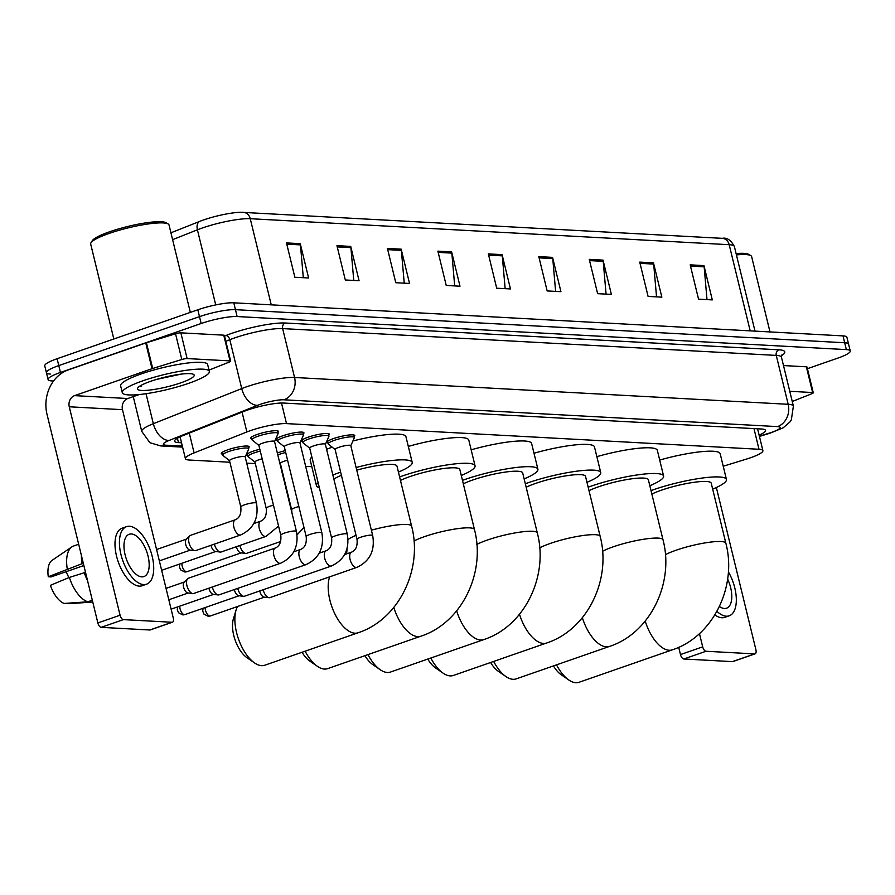 <?xml version="1.0" encoding="UTF-8"?>
<svg xmlns="http://www.w3.org/2000/svg" width="895" height="895" viewBox="0 0 895 895"><rect width="100%" height="100%" fill="white"/><g stroke="black" fill="none" stroke-linecap="round" stroke-linejoin="round"><path stroke-width="1.34" d="M277.349 453.038A14.331 2.439 -13.7 0 1 278.748 452.523A14.331 2.439 -13.7 0 1 285.236 450.621M247.814 455.555A14.331 2.439 -13.7 0 1 246.74 454.94A14.331 2.439 -13.7 0 1 253.33 451.147A14.331 2.439 -13.7 0 1 259.818 449.245M222.396 454.168A14.331 2.439 -13.7 0 1 221.322 453.564A14.331 2.439 -13.7 0 1 227.912 449.771A14.331 2.439 -13.7 0 1 249.179 446.773A14.331 2.439 -13.7 0 1 248.508 447.802M327.995 442.991A14.331 2.439 -13.7 0 1 326.932 442.376A14.331 2.439 -13.7 0 1 333.511 438.584A14.331 2.439 -13.7 0 1 354.778 435.585A14.331 2.439 -13.7 0 1 354.118 436.626M302.588 441.615A14.331 2.439 -13.7 0 1 301.514 441A14.331 2.439 -13.7 0 1 308.104 437.207A14.331 2.439 -13.7 0 1 329.371 434.209A14.331 2.439 -13.7 0 1 328.7 435.25M277.17 440.228A14.331 2.439 -13.7 0 1 276.096 439.613A14.331 2.439 -13.7 0 1 282.686 435.82A14.331 2.439 -13.7 0 1 303.953 432.833A14.331 2.439 -13.7 0 1 303.282 433.862M251.752 438.852A14.331 2.439 -13.7 0 1 250.689 438.237A14.331 2.439 -13.7 0 1 257.268 434.444A14.331 2.439 -13.7 0 1 278.535 431.446A14.331 2.439 -13.7 0 1 277.864 432.486M723.227 466.239L746.486 459.079A26.872 4.576 166.3 0 0 750.547 457.748A26.872 4.576 166.3 0 0 762.898 450.632A26.872 4.576 166.3 0 0 759.005 449.268L286.512 423.615A26.872 4.576 166.3 0 0 246.886 431.949L194.103 452.904A26.872 4.576 166.3 0 0 185.41 458.665A26.872 4.576 166.3 0 0 189.304 460.03L229.892 462.234M246.718 463.14L255.31 463.61M305.665 466.351L311.818 466.675M759.128 435.149A26.872 4.576 166.3 0 0 765.505 430.372A26.872 4.576 166.3 0 0 761.611 429.007L283.592 403.052A26.872 4.576 166.3 0 0 243.966 411.387L183.274 435.485A26.872 4.576 166.3 0 0 174.57 441.246A26.872 4.576 166.3 0 0 178.474 442.611L181.528 442.768M53.555 381.013L51.988 380.934A26.872 4.576 -13.7 0 1 48.095 379.569A26.872 4.576 -13.7 0 1 60.446 372.454L201.151 323.509A26.872 4.576 -13.7 0 1 237.13 316.539L846.357 349.609A26.872 4.576 -13.7 0 1 850.25 350.974A26.872 4.576 -13.7 0 1 837.899 358.089L807.413 368.695M50.321 374.065A26.872 4.576 -13.7 0 1 46.428 372.712L44.75 365.842A26.872 4.576 -13.7 0 1 57.101 358.727L197.806 309.793A26.872 4.576 -13.7 0 1 233.785 302.812L843.012 335.893L844.679 342.751A26.872 4.576 -13.7 0 1 848.572 344.116A26.872 4.576 -13.7 0 0 844.679 342.751L235.463 309.67L844.679 342.751L846.357 349.609M197.806 309.793L199.484 316.651A26.872 4.576 -13.7 0 1 235.463 309.67A26.872 4.576 -13.7 0 0 199.484 316.651L58.768 365.596L199.484 316.651L201.151 323.509M46.428 372.712A26.872 4.576 -13.7 0 1 58.768 365.596A26.872 4.576 -13.7 0 0 46.428 372.712L48.095 379.569M286.489 242.925L294.847 277.237L308.618 277.987L300.25 243.675L286.489 242.925M303.304 277.696L300.451 244.894A7.171 6.153 -86.9 0 0 300.25 243.675M336.945 245.666L345.313 279.978L359.074 280.728L350.717 246.416L336.945 245.666M353.76 280.437L350.907 247.635A7.171 6.153 -86.9 0 0 350.717 246.416M387.412 248.407L395.78 282.719L409.541 283.458L401.173 249.157L387.412 248.407M404.227 283.178L401.374 250.376A7.171 6.153 -86.9 0 0 401.173 249.157M437.879 251.148L446.236 285.46L459.996 286.199L451.639 251.898L437.879 251.148M454.694 285.919L451.841 253.117A7.171 6.153 -86.9 0 0 451.639 251.898M690.19 264.853L698.547 299.154L712.308 299.903L703.951 265.591L690.19 264.853M707.005 299.612L704.152 266.822A7.171 6.153 -86.9 0 0 703.951 265.591M639.724 262.112L648.092 296.413L661.852 297.162L653.484 262.85L639.724 262.112M656.538 296.871L653.686 264.081A7.171 6.153 -86.9 0 0 653.484 262.85M589.257 259.371L597.625 293.672L611.386 294.421L603.029 260.121L589.257 259.371M606.072 294.131L603.23 261.34A7.171 6.153 -86.9 0 0 603.029 260.121M538.801 256.63L547.158 290.931L560.93 291.68L552.562 257.38L538.801 256.63M555.616 291.39L552.763 258.599A7.171 6.153 -86.9 0 0 552.562 257.38M488.334 253.889L496.703 288.201L510.463 288.94L502.095 254.639L488.334 253.889M505.149 288.66L502.296 255.858A7.171 6.153 -86.9 0 0 502.095 254.639M170.923 232.812L199.585 221.434A29.39 5.001 -13.7 0 1 240.923 212.283A29.39 5.001 -13.7 0 1 242.914 212.316A8.961 7.686 93.1 0 1 243.328 212.328A8.961 7.686 93.1 0 1 250.253 218.704A35.834 6.097 166.3 0 0 197.415 229.814L172.601 239.67M843.012 335.893A26.872 4.576 -13.7 0 1 846.905 337.258L850.25 350.974M789.77 391.294L812.638 392.536L806.361 366.805A4.475 0.761 -13.7 0 1 807.01 367.028L813.286 392.76A4.475 0.761 166.3 0 0 812.638 392.536M783.494 365.563L806.361 366.805M733.229 661.349A4.475 2.17 -109.2 0 1 732.86 661.573A4.475 2.17 -109.2 0 1 732.434 661.629L754.653 653.898A4.475 2.17 70.8 0 0 755.078 653.842A4.475 2.17 70.8 0 0 755.906 649.736L716.358 487.518M683.814 658.988A4.475 2.17 -109.2 0 1 680.468 654.569L702.687 646.85A4.475 2.17 70.8 0 0 706.032 651.258L683.814 658.988L732.434 661.629M678.701 647.298L680.468 654.569M706.032 651.258L754.653 653.898M702.687 646.85L699.454 633.604M792.254 401.497L811.832 393.722A4.475 0.761 166.3 0 0 813.286 392.76M719.435 606.486A22.397 10.829 70.8 0 0 724.413 608.488A22.397 10.829 70.8 0 0 726.539 608.208A22.397 10.829 70.8 0 0 727.624 579.076M714.881 614.887A30.464 14.734 70.8 0 0 721.851 617.763A30.464 14.734 70.8 0 0 724.749 617.36L729.19 615.816A30.464 14.734 70.8 0 0 728.362 571.815M716.951 611.33A30.464 14.734 70.8 0 0 726.293 616.207A30.464 14.734 70.8 0 0 729.19 615.816M736.104 253.587A38.519 6.556 -13.7 0 1 748.645 254.359L750.76 255.601A40.32 6.858 -13.7 0 1 751.632 256.608L769.991 331.922M736.428 254.907A40.32 6.858 -13.7 0 1 750.76 255.601M556.522 664.851A33.596 16.255 70.8 0 0 568.728 679.943L561.131 674.685A24.635 11.915 -109.2 0 1 553.457 665.914M568.728 679.943A33.596 16.255 70.8 0 0 575.854 682.717A33.596 16.255 70.8 0 0 579.054 682.281L672.369 649.826A33.596 16.255 -109.2 0 1 669.169 650.262A33.596 16.255 -109.2 0 1 645.217 621.096M665.399 554.676A33.596 5.717 166.3 0 1 676.016 550.246A33.596 5.717 166.3 0 1 720.99 541.52A33.596 5.717 166.3 0 1 725.856 543.22L711.223 483.188A33.596 5.717 166.3 0 0 661.383 490.203A33.596 5.717 166.3 0 0 651.862 494.074M651.012 490.605A49.27 8.391 -13.7 0 1 653.35 489.766A49.27 8.391 -13.7 0 1 726.449 479.474A49.27 8.391 -13.7 0 1 712.677 489.14M659.704 460.064A49.27 8.391 -13.7 0 1 720.184 453.743L726.449 479.474M493.671 661.439A33.596 16.255 70.8 0 0 505.876 676.53L498.28 671.272A24.635 11.915 -109.2 0 1 490.617 662.501M505.876 676.53A33.596 16.255 70.8 0 0 513.003 679.305A33.596 16.255 70.8 0 0 516.202 678.869L609.517 646.414A33.596 16.255 -109.2 0 1 606.318 646.85A33.596 16.255 -109.2 0 1 582.365 617.684M602.548 551.264A33.596 5.717 166.3 0 1 613.164 546.834A33.596 5.717 166.3 0 1 658.138 538.108A33.596 5.717 166.3 0 1 663.005 539.808L648.372 479.776A33.596 5.717 166.3 0 0 598.531 486.79A33.596 5.717 166.3 0 0 589.011 490.661M588.16 487.193A49.27 8.391 -13.7 0 1 590.499 486.354A49.27 8.391 -13.7 0 1 663.609 476.062A49.27 8.391 -13.7 0 1 649.826 485.728M596.853 456.651A49.27 8.391 -13.7 0 1 657.333 450.33L663.609 476.062M430.819 658.026A33.596 16.255 70.8 0 0 443.036 673.118L435.44 667.86A24.635 11.915 -109.2 0 1 427.765 659.089M443.036 673.118A33.596 16.255 70.8 0 0 450.163 675.893A33.596 16.255 70.8 0 0 453.351 675.456L546.666 643.002A33.596 16.255 -109.2 0 1 543.466 643.438A33.596 16.255 -109.2 0 1 519.514 614.272M539.696 547.852A33.596 5.717 166.3 0 1 550.313 543.422A33.596 5.717 166.3 0 1 595.287 534.695A33.596 5.717 166.3 0 1 600.165 536.396L585.52 476.364A33.596 5.717 166.3 0 0 535.68 483.378A33.596 5.717 166.3 0 0 526.159 487.249M525.32 483.77A49.27 8.391 -13.7 0 1 527.647 482.942A49.27 8.391 -13.7 0 1 600.758 472.649A49.27 8.391 -13.7 0 1 586.975 482.315M534.013 453.239A49.27 8.391 -13.7 0 1 594.481 446.918L600.758 472.649M367.968 654.614A33.596 16.255 70.8 0 0 380.185 669.706L372.589 664.448A24.635 11.915 -109.2 0 1 364.914 655.677M380.185 669.706A33.596 16.255 70.8 0 0 387.311 672.481A33.596 16.255 70.8 0 0 390.5 672.044L483.815 639.589A33.596 16.255 -109.2 0 1 480.626 640.026A33.596 16.255 -109.2 0 1 456.663 610.86M476.845 544.428A33.596 5.717 166.3 0 1 487.473 540.009A33.596 5.717 166.3 0 1 532.447 531.283A33.596 5.717 166.3 0 1 537.313 532.984L522.68 472.94A33.596 5.717 166.3 0 0 472.828 479.966A33.596 5.717 166.3 0 0 463.308 483.837M462.469 480.358A49.27 8.391 -13.7 0 1 464.807 479.53A49.27 8.391 -13.7 0 1 537.906 469.237A49.27 8.391 -13.7 0 1 524.123 478.903M471.162 449.827A49.27 8.391 -13.7 0 1 531.63 443.506L537.906 469.237M305.128 651.202A33.596 16.255 70.8 0 0 317.333 666.294L309.737 661.036A24.635 11.915 -109.2 0 1 302.062 652.265M317.333 666.294A33.596 16.255 70.8 0 0 324.46 669.068A33.596 16.255 70.8 0 0 327.659 668.632L420.974 636.177A33.596 16.255 -109.2 0 1 417.775 636.613A33.596 16.255 -109.2 0 1 393.811 607.448M414.005 541.016A33.596 5.717 166.3 0 1 424.622 536.597A33.596 5.717 166.3 0 1 469.595 527.871A33.596 5.717 166.3 0 1 474.462 529.572L459.829 469.528A33.596 5.717 166.3 0 0 409.988 476.554A33.596 5.717 166.3 0 0 400.468 480.425M399.617 476.945A49.27 8.391 -13.7 0 1 401.956 476.118A49.27 8.391 -13.7 0 1 475.055 465.814A49.27 8.391 -13.7 0 1 461.283 475.491M408.31 446.415A49.27 8.391 -13.7 0 1 468.79 440.094L475.055 465.814M254.482 662.882L246.886 657.624A24.635 11.915 -109.2 0 1 233.394 618.837L236.09 609.998A33.596 16.255 70.8 0 0 254.482 662.882A33.596 16.255 70.8 0 0 261.608 665.656A33.596 16.255 70.8 0 0 264.808 665.22L358.123 632.765A33.596 16.255 -109.2 0 1 354.923 633.201A33.596 16.255 -109.2 0 1 333.947 611.934A33.596 16.255 -109.2 0 1 329.628 576.85M237.533 606.508A33.596 16.255 70.8 0 0 236.09 609.998M371.391 530.187A33.596 5.717 166.3 0 1 406.744 524.459A33.596 5.717 166.3 0 1 411.611 526.159L396.977 466.116A33.596 5.717 166.3 0 0 356.747 470.155M332.862 475.01A49.27 8.391 -13.7 0 1 339.104 472.705A49.27 8.391 -13.7 0 1 340.648 472.18M356.109 467.526A49.27 8.391 -13.7 0 1 412.215 462.402A49.27 8.391 -13.7 0 1 398.432 472.079M352.898 440.989A49.27 8.391 -13.7 0 1 405.938 436.67L412.215 462.402M341.409 475.301A33.596 5.717 166.3 0 0 333.869 479.161M319.347 487.674A49.27 8.391 -13.7 0 1 316.461 485.75A49.27 8.391 -13.7 0 1 318.139 482.707M316.461 485.75L310.196 460.019A49.27 8.391 -13.7 0 1 311.863 456.976M326.585 449.279A49.27 8.391 -13.7 0 1 332.202 447.198M335.222 449.626A8.066 1.376 -13.7 0 1 335.11 449.469A8.066 1.376 -13.7 0 1 338.813 447.332A8.066 1.376 -13.7 0 1 350.784 445.654L372.689 535.534A8.066 1.376 -13.7 0 0 371.246 535.12A8.066 1.376 -13.7 0 0 360.73 537.224A8.066 1.376 -13.7 0 0 357.027 539.361C357.653 546.073 355.841 550.336 351.578 552.137L344.631 554.553M335.133 449.558L328.398 444.144A13.436 2.282 -13.7 0 1 328.219 443.886A13.436 2.282 -13.7 0 1 334.394 440.329A13.436 2.282 -13.7 0 1 354.331 437.521A13.436 2.282 -13.7 0 1 354.286 437.834L350.806 445.732M263.152 589.771A8.066 3.904 -109.2 0 1 263.152 589.749A8.066 3.904 -109.2 0 0 269.015 597.703A8.066 3.904 -109.2 0 0 269.171 597.715A8.066 3.904 -109.2 0 0 269.932 597.614L356.881 567.374A8.066 3.904 -109.2 0 1 356.109 567.475A8.066 3.904 -109.2 0 1 355.852 567.441A8.066 3.904 -109.2 0 1 350.236 560.046A8.066 3.904 -109.2 0 1 351.578 552.137M264.204 597.11A5.829 2.819 -109.2 0 1 264.092 597.11A5.829 2.819 -109.2 0 1 259.863 591.382A5.829 2.819 -109.2 0 1 259.763 590.924M309.804 448.25A8.066 1.376 -13.7 0 1 309.704 448.093A8.066 1.376 -13.7 0 1 313.407 445.956A8.066 1.376 -13.7 0 1 325.366 444.267L347.282 534.158A8.066 1.376 -13.7 0 0 345.839 533.744A8.066 1.376 -13.7 0 0 335.312 535.848A8.066 1.376 -13.7 0 0 331.609 537.973C332.246 544.697 330.423 548.948 326.16 550.761L319.224 553.177M309.715 448.171L302.98 442.768A13.436 2.282 -13.7 0 1 302.801 442.499A13.436 2.282 -13.7 0 1 308.976 438.942A13.436 2.282 -13.7 0 1 328.912 436.133A13.436 2.282 -13.7 0 1 328.879 436.447L325.388 444.356M326.16 550.761A8.066 3.904 -109.2 0 0 324.818 558.659A8.066 3.904 -109.2 0 0 330.434 566.065A8.066 3.904 -109.2 0 0 330.691 566.099A8.066 3.904 -109.2 0 0 331.463 565.987L244.514 596.227A8.066 3.904 -109.2 0 1 243.753 596.338A8.066 3.904 -109.2 0 1 243.597 596.316A8.066 3.904 -109.2 0 1 237.746 588.395A8.066 3.904 -109.2 0 1 237.734 588.373M238.786 595.734A5.829 2.819 -109.2 0 1 238.674 595.723A5.829 2.819 -109.2 0 1 234.445 589.995A5.829 2.819 -109.2 0 1 234.345 589.548M284.386 446.862A8.066 1.376 -13.7 0 1 284.286 446.706A8.066 1.376 -13.7 0 1 287.989 444.58A8.066 1.376 -13.7 0 1 299.948 442.891L321.864 532.782A8.066 1.376 -13.7 0 0 320.421 532.357A8.066 1.376 -13.7 0 0 309.905 534.46A8.066 1.376 -13.7 0 0 306.191 536.597C306.828 543.31 305.016 547.572 300.754 549.373L293.806 551.79M284.308 446.795L277.573 441.38A13.436 2.282 -13.7 0 1 277.383 441.123A13.436 2.282 -13.7 0 1 283.558 437.565A13.436 2.282 -13.7 0 1 303.506 434.757A13.436 2.282 -13.7 0 1 303.461 435.071L299.97 442.98M212.328 587.008A8.066 3.904 -109.2 0 1 212.316 586.986A8.066 3.904 -109.2 0 0 218.19 594.94A8.066 3.904 -109.2 0 0 218.335 594.951A8.066 3.904 -109.2 0 0 219.107 594.851L306.045 564.611A8.066 3.904 -109.2 0 1 305.284 564.711A8.066 3.904 -109.2 0 1 305.016 564.689A8.066 3.904 -109.2 0 1 299.4 557.283A8.066 3.904 -109.2 0 1 300.754 549.373M213.368 594.358A5.829 2.819 -109.2 0 1 213.256 594.347A5.829 2.819 -109.2 0 1 209.027 588.619A5.829 2.819 -109.2 0 1 208.927 588.172M258.979 445.486A8.066 1.376 -13.7 0 1 258.868 445.33A8.066 1.376 -13.7 0 1 262.571 443.193A8.066 1.376 -13.7 0 1 274.541 441.515L296.446 531.395A8.066 1.376 -13.7 0 0 295.003 530.981A8.066 1.376 -13.7 0 0 284.487 533.084A8.066 1.376 -13.7 0 0 280.784 535.221C281.41 541.934 279.598 546.196 275.336 547.997L188.386 578.237A8.066 3.904 -109.2 0 0 187.614 578.741A8.066 3.904 -109.2 0 0 186.91 585.632A8.066 3.904 -109.2 0 0 192.772 593.564A8.066 3.904 -109.2 0 0 192.917 593.575A8.066 3.904 -109.2 0 0 193.689 593.474L280.638 563.235A8.066 3.904 -109.2 0 1 279.866 563.335A8.066 3.904 -109.2 0 1 279.598 563.302A8.066 3.904 -109.2 0 1 273.993 555.907A8.066 3.904 -109.2 0 1 275.336 547.997M258.89 445.419L252.155 440.004A13.436 2.282 -13.7 0 1 251.976 439.747A13.436 2.282 -13.7 0 1 258.152 436.189A13.436 2.282 -13.7 0 1 278.088 433.381A13.436 2.282 -13.7 0 1 278.043 433.695L274.552 441.593M187.961 592.971A5.829 2.819 -109.2 0 1 187.849 592.96A5.829 2.819 -109.2 0 1 183.62 587.243A5.829 2.819 -109.2 0 1 184.124 582.265L187.614 578.741M280.448 463.565A8.066 1.376 -13.7 0 1 280.336 463.409A8.066 1.376 -13.7 0 1 284.051 461.272A8.066 1.376 -13.7 0 1 287.575 460.231M239.826 545.514A8.066 3.904 -109.2 0 1 239.826 545.491A8.066 3.904 -109.2 0 0 245.689 553.434A8.066 3.904 -109.2 0 0 246.606 553.345L280.683 541.497M277.808 454.94A13.436 2.282 -13.7 0 1 279.62 454.268A13.436 2.282 -13.7 0 1 285.695 452.478M240.867 552.853A5.829 2.819 -109.2 0 1 240.766 552.841A5.829 2.819 -109.2 0 1 236.526 547.113A5.829 2.819 -109.2 0 1 236.425 546.666M255.03 462.189A8.066 1.376 -13.7 0 1 254.93 462.033A8.066 1.376 -13.7 0 1 258.633 459.896A8.066 1.376 -13.7 0 1 262.168 458.855M214.408 544.126A8.066 3.904 -109.2 0 1 214.408 544.104A8.066 3.904 -109.2 0 0 220.271 552.058A8.066 3.904 -109.2 0 0 221.188 551.969L266.072 536.362A8.066 3.904 -109.2 0 1 265.043 536.429A8.066 3.904 -109.2 0 1 259.293 528.52A8.066 3.904 -109.2 0 1 260.769 521.125L253.822 523.541M254.952 462.122L248.206 456.707A13.436 2.282 -13.7 0 1 248.027 456.439A13.436 2.282 -13.7 0 1 254.202 452.881A13.436 2.282 -13.7 0 1 260.277 451.102M215.46 551.477A5.829 2.819 -109.2 0 1 215.348 551.465A5.829 2.819 -109.2 0 1 211.119 545.737A5.829 2.819 -109.2 0 1 211.019 545.29M229.623 460.802A8.066 1.376 -13.7 0 1 229.512 460.645A8.066 1.376 -13.7 0 1 233.215 458.52A8.066 1.376 -13.7 0 1 245.174 456.83L256.473 503.147A8.066 1.376 -13.7 0 0 255.03 502.733A8.066 1.376 -13.7 0 0 244.503 504.836A8.066 1.376 -13.7 0 0 240.8 506.962C241.437 513.685 239.614 517.936 235.351 519.749L190.478 535.355A8.066 3.904 -109.2 0 0 189.695 535.859A8.066 3.904 -109.2 0 0 189.002 542.75A8.066 3.904 -109.2 0 0 194.853 550.682A8.066 3.904 -109.2 0 0 195.77 550.593L240.654 534.975A8.066 3.904 -109.2 0 1 239.625 535.053A8.066 3.904 -109.2 0 1 233.875 527.144A8.066 3.904 -109.2 0 1 235.351 519.749M229.534 460.735L222.799 455.32A13.436 2.282 -13.7 0 1 222.62 455.063A13.436 2.282 -13.7 0 1 228.796 451.505A13.436 2.282 -13.7 0 1 248.732 448.697A13.436 2.282 -13.7 0 1 248.687 449.01L245.196 456.92M190.042 550.089A5.829 2.819 -109.2 0 1 189.93 550.078A5.829 2.819 -109.2 0 1 185.701 544.361A5.829 2.819 -109.2 0 1 186.205 539.383L189.695 535.859M187.122 358.571A4.475 0.761 166.3 0 0 181.808 359.51L152.698 368.483A4.475 0.761 166.3 0 0 152.016 368.706L145.751 342.975A4.475 0.761 -13.7 0 1 146.422 342.751L175.532 333.779A4.475 0.761 -13.7 0 1 180.857 332.839L187.122 358.571L230.026 360.898L223.75 335.166A4.475 0.761 -13.7 0 1 224.399 335.39L230.675 361.121A4.475 0.761 166.3 0 0 230.026 360.898M180.857 332.839L223.75 335.166M145.751 342.975L68.311 369.903A35.834 30.766 -86.9 0 0 47.055 414.519L97.857 622.942L120.075 615.212L69.262 406.789A8.961 7.686 93.1 0 1 74.587 395.635L152.016 368.706M150.617 629.711A4.475 2.17 -109.2 0 1 150.248 629.935A4.475 2.17 -109.2 0 1 149.823 629.99L172.041 622.26A4.475 2.17 70.8 0 0 172.466 622.204A4.475 2.17 70.8 0 0 173.294 618.098L122.481 409.675A8.961 7.686 93.1 0 1 127.795 398.521L139.262 394.538M120.075 615.212A4.475 2.17 70.8 0 0 123.409 619.62L101.202 627.35L149.823 629.99M101.202 627.35A4.475 2.17 -109.2 0 1 97.857 622.942M123.409 619.62L172.041 622.26M209.005 370.105L229.221 362.083A4.475 0.761 166.3 0 0 230.675 361.121M141.802 576.861A22.397 10.829 70.8 0 0 143.927 576.57A22.397 10.829 70.8 0 0 147.474 553.938A22.397 10.829 70.8 0 0 131.341 533.968A22.397 10.829 70.8 0 0 129.216 534.259A22.397 10.829 70.8 0 0 125.669 556.891A22.397 10.829 70.8 0 0 141.802 576.861M85.472 572.106L84.857 572.319M68.792 577.667A17.922 8.67 70.8 0 0 65.861 571.782M126.564 526.64L122.123 528.184A30.464 14.734 70.8 0 0 117.301 558.961A30.464 14.734 70.8 0 0 139.24 586.124A30.464 14.734 70.8 0 0 142.137 585.733L146.579 584.178A30.464 14.734 70.8 0 0 151.4 553.412A30.464 14.734 70.8 0 0 129.462 526.249A30.464 14.734 70.8 0 0 126.564 526.64A30.464 14.734 70.8 0 0 121.742 557.417A30.464 14.734 70.8 0 0 143.681 584.58A30.464 14.734 70.8 0 0 146.579 584.178M81.434 555.56A29.569 14.298 70.8 0 0 82.049 563.705L48.285 576.76L51.104 576.917L83.861 565.528M83.436 563.783L82.049 563.705M69.329 577.432A29.569 14.298 70.8 0 0 87.777 601.809L64.071 603.443A23.292 11.266 70.8 0 1 50.377 585.341L69.329 577.432L85.528 572.364M84.141 572.285A29.569 14.298 70.8 0 0 87.531 580.575M78.67 544.25L73.535 546.039A29.569 14.298 70.8 0 0 71.88 546.879A29.569 14.298 70.8 0 0 67.248 568.862M92.319 600.232L87.777 601.809M71.88 546.879L52.078 560.348A23.292 11.266 70.8 0 0 48.285 576.76M92.364 602.066L92.733 601.932A29.569 14.298 70.8 0 1 92.364 602.066L68.658 603.7L68.523 603.14M113.822 339.004L90.686 244.066A40.32 6.858 -13.7 0 1 90.988 242.78L92.297 240.688A38.519 6.556 -13.7 0 1 109.705 231.738A38.519 6.556 -13.7 0 1 166.022 222.721L168.148 223.963A40.32 6.858 -13.7 0 1 169.021 224.969L190.333 312.389M90.988 242.78A40.32 6.858 -13.7 0 1 109.201 233.405A40.32 6.858 -13.7 0 1 168.148 223.963M142.876 380.8A44.795 7.63 -13.7 0 1 209.329 371.436A44.795 7.63 -13.7 0 1 188.744 383.295A44.795 7.63 -13.7 0 1 122.291 392.659A44.795 7.63 -13.7 0 1 142.876 380.8M122.291 392.659L120.624 385.79A44.795 7.63 -13.7 0 1 141.197 373.942A44.795 7.63 -13.7 0 1 207.662 364.578L209.329 371.436M156.368 379.458L181.226 374.11M180.768 382.859A29.211 4.967 -13.7 0 1 150.382 389.985A29.211 4.967 -13.7 0 1 137.662 388.027A29.211 4.967 -13.7 0 1 150.852 381.236A29.211 4.967 -13.7 0 1 193.555 374.401A29.211 4.967 -13.7 0 1 180.768 382.859M139.833 386.114L141.086 386.662L140.549 385.678M139.989 386.013L141.086 386.662M753.97 428.593L759.005 449.268M189.281 433.102L194.103 452.904M242.053 412.147L246.886 431.949M281.489 403.018L286.512 423.615M759.374 436.167L769.208 433.135A17.922 3.054 166.3 0 0 771.915 432.251A17.922 3.054 166.3 0 0 777.554 426.602L283.939 399.796A17.922 3.054 166.3 0 0 259.953 404.45A17.922 3.054 166.3 0 0 257.525 405.345L169.121 440.452A17.922 3.054 166.3 0 0 165.922 445.195L182.345 446.09M133.254 396.619L141.734 431.379A35.834 6.097 -13.7 0 1 153.336 423.704L241.728 388.598A35.834 6.097 -13.7 0 1 246.595 386.797A35.834 6.097 -13.7 0 1 294.567 377.489L788.182 404.294A35.834 6.097 -13.7 0 1 793.384 406.106L781.458 357.217A35.834 6.097 166.3 0 0 776.267 355.404L282.652 328.599A35.834 6.097 166.3 0 0 234.68 337.907A35.834 6.097 166.3 0 0 229.814 339.708L225.831 341.286M224.555 336.039L225.864 335.524A40.32 6.858 -13.7 0 1 285.315 323.017L778.93 349.822A4.475 3.848 -86.9 0 0 776.267 355.404L788.182 404.294A17.922 15.383 93.1 0 1 777.554 426.602M225.864 335.524A4.475 2.797 -111.7 0 1 229.814 339.708L241.728 388.598A17.922 11.21 68.3 0 0 257.525 405.345M778.93 349.822A40.32 6.858 -13.7 0 1 781.436 355.807M237.13 316.539L233.785 302.812M60.446 372.454L57.101 358.727M283.939 399.796A17.922 15.383 93.1 0 0 294.567 377.489L282.652 328.599A4.475 3.848 -86.9 0 1 285.315 323.017M169.121 440.452A17.922 11.21 68.3 0 1 153.336 423.704L146.019 393.71M165.922 445.195A17.922 15.383 93.1 0 1 160.764 445.934L182.591 447.12M769.208 433.135A17.922 5.862 72.9 0 0 770.304 433.102L759.441 436.447M177.4 438.248L178.474 442.611M199.585 221.434A8.961 5.605 68.3 0 0 197.415 229.814L215.717 304.915M240.923 212.283L722.265 238.338C726.897 237.343 730.935 240.061 734.381 246.528A35.834 6.097 166.3 0 0 729.19 244.704A8.961 7.686 -86.9 0 0 722.265 238.338A8.961 7.686 -86.9 0 0 721.851 238.327M750.189 330.848L729.19 244.704L250.253 218.704L271.252 304.848M488.636 255.12L502.296 255.858M539.103 257.861L552.763 258.599M589.559 260.602L603.23 261.34M640.026 263.331L653.686 264.081M690.481 266.072L704.152 266.822M438.17 252.379L451.841 253.117M387.714 249.638L401.374 250.376M337.247 246.897L350.907 247.635M286.792 244.156L300.451 244.894M356.042 535.344A33.596 5.717 166.3 0 0 348.054 539.528M203.076 608.276L202.695 611.095L203.993 614.16L208.166 616.263L210.392 615.95A5.829 2.819 -109.2 0 1 209.844 616.017A5.829 2.819 -109.2 0 1 205.223 607.526M208.166 616.263A5.829 5.001 -86.9 0 0 209.844 616.017M177.669 606.888L177.277 609.719L178.586 612.784L182.748 614.876L184.985 614.563A5.829 2.819 -109.2 0 1 184.426 614.641A5.829 2.819 -109.2 0 1 179.805 606.15M182.748 614.876A5.829 5.001 -86.9 0 0 184.426 614.641M179.75 564.007L179.369 566.837L180.667 569.902L184.84 571.994L187.066 571.681A5.829 2.819 -109.2 0 1 186.518 571.76A5.829 2.819 -109.2 0 1 181.886 563.268M184.84 571.994A5.829 5.001 -86.9 0 0 186.518 571.76M291.971 513.048L291.636 509.725A8.066 1.376 -13.7 0 1 295.339 507.588A8.066 1.376 -13.7 0 1 298.874 506.548M161.648 570.305A5.829 2.819 -109.2 0 1 161.637 570.305L215.695 551.51M260.769 521.125C265.032 519.324 266.844 515.061 266.218 508.349A8.066 1.376 -13.7 0 1 269.921 506.212A8.066 1.376 -13.7 0 1 273.456 505.172M69.262 406.789L122.481 409.675M74.587 395.635L127.795 398.521M146.422 342.751L152.698 368.483M181.808 359.51L175.532 333.779M757.573 428.783L762.898 450.632M180.085 436.849L185.41 458.665M770.304 433.102L783.125 427.821L789.916 422.015L791.337 419.912L793.384 406.106M781.749 355.013L781.458 357.217M141.734 431.379L149.912 442.712L160.764 445.934M734.381 246.528L755 331.116M732.86 661.573L755.078 653.842M725.856 543.22C737.256 586.225 713.27 636.457 672.369 649.826M663.005 539.808C674.416 582.813 650.419 633.045 609.517 646.414M600.165 536.396C611.565 579.401 587.567 629.621 546.666 643.002M537.313 532.984C548.713 575.988 524.727 626.209 483.815 639.589M474.462 529.572C485.862 572.576 461.876 622.797 420.974 636.177M411.611 526.159C423.022 569.164 399.025 619.385 358.123 632.765M347.115 548.355L346.645 553.848M356.881 567.374C369.881 561.187 375.162 550.57 372.689 535.534M354.331 437.521L353.715 434.981M335.11 449.469L357.027 539.361M328.219 443.886L327.604 441.347M264.092 597.11L269.015 597.703M210.392 615.95L264.439 597.144M331.463 565.987C344.474 559.8 349.744 549.194 347.282 534.158M328.912 436.133L328.297 433.594M309.704 448.093L331.609 537.973M302.801 442.499L302.186 439.96M238.674 595.723L243.597 596.316M184.985 614.563L239.032 595.768M306.045 564.611C319.056 558.424 324.326 547.818 321.864 532.782M303.506 434.757L302.879 432.218M284.286 446.706L306.191 536.597M277.383 441.123L276.768 438.584M213.256 594.347L218.19 594.94M171.113 609.171L213.614 594.392M280.638 563.235C293.638 557.048 298.908 546.431 296.446 531.395M278.088 433.381L277.461 430.831M166.045 588.384L184.37 582.007M258.868 445.33L280.784 535.221M251.976 439.747L251.35 437.196M187.849 592.96L192.772 593.564M168.819 599.751L188.196 593.005M297.073 534.863L303.976 527.479M280.336 463.409L291.636 509.725M280.359 463.498L279.777 463.028M240.766 552.841L245.689 553.434M187.066 571.681L241.113 552.886M266.072 536.362L278.558 526.103M254.93 462.033L266.218 508.349M215.348 551.465L220.271 552.058M248.027 456.439L247.412 453.899M240.654 534.975C253.665 528.788 258.935 518.183 256.473 503.147M248.732 448.697L248.105 446.157M156.569 549.519L186.462 539.126M229.512 460.645L240.8 506.962M189.93 550.078L194.853 550.682M222.62 455.063L221.994 452.523M159.344 560.885L190.288 550.123M150.248 629.935L172.466 622.204"/></g></svg>
